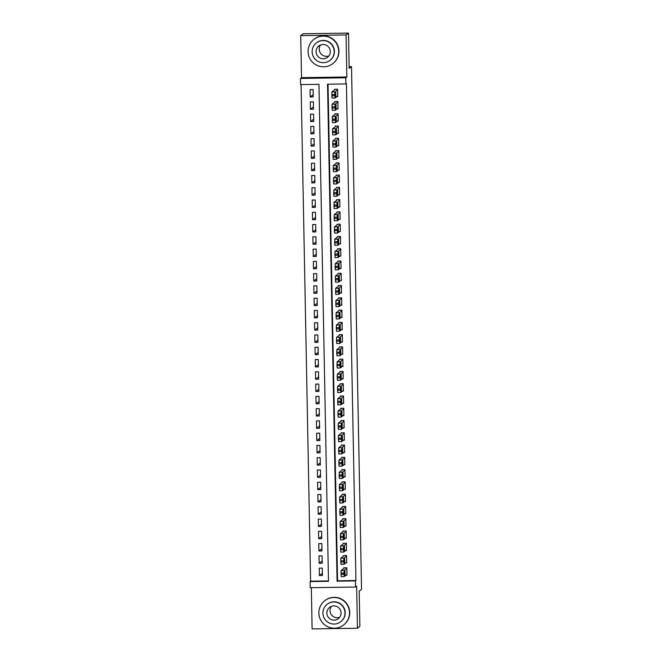 <?xml version="1.0" encoding="UTF-8"?>
<svg xmlns="http://www.w3.org/2000/svg" width="662" height="662" viewBox="0 0 662 662"><rect width="100%" height="100%" fill="white"/><g stroke="black" fill="none" stroke-linecap="round" stroke-linejoin="round"><path stroke-width="0.99" d="M300.573 84.595L300.457 78.455L345.796 77.802L345.912 83.942L327.533 84.206L337.074 581.17L355.453 580.897L355.568 587.037L310.238 587.691L310.114 581.559L328.493 581.294L318.952 84.331L300.573 84.595M301.524 77.636L346.863 76.982L346.06 34.962L348.493 33.1L303.155 33.754L300.722 35.616L301.524 77.636L300.457 78.455M311.322 587.674L312.108 628.9L357.447 628.246L356.644 586.218L355.568 587.037M301.069 84.587L310.602 581.186L310.114 581.559M346.06 34.962L300.722 35.616M348.493 33.1L349.172 68.376L351.505 66.597L361.543 589.329L359.209 591.108L359.888 626.384L357.447 628.246M336.933 96.594L337.761 96.578L337.62 89.213L334.558 89.262L334.567 89.875M337.165 108.858L338.001 108.849L337.86 101.485L334.79 101.534L334.807 102.147M337.405 121.129L338.232 121.121L338.092 113.756L335.03 113.806L335.038 114.418M337.637 133.401L338.472 133.393L338.332 126.028L335.262 126.07L335.278 126.69M337.877 145.673L338.704 145.665L338.563 138.3L335.502 138.341L335.51 138.954M338.108 157.945L338.944 157.928L338.803 150.572L335.733 150.613L335.75 151.226M338.348 170.217L339.176 170.2L339.035 162.844L335.973 162.885L335.982 163.497M338.58 182.489L339.416 182.472L339.267 175.107L336.205 175.157L336.222 175.769M338.82 194.76L339.647 194.744L339.507 187.379L336.445 187.429L336.453 188.041M339.052 207.024L339.879 207.016L339.738 199.651L336.677 199.701L336.693 200.313M339.292 219.296L340.119 219.287L339.978 211.923L336.917 211.964L336.925 212.585M339.523 231.568L340.351 231.559L340.21 224.195L337.148 224.236L337.165 224.848M339.755 243.839L340.591 243.831L340.45 236.466L337.388 236.508L337.397 237.12M339.995 256.111L340.822 256.095L340.682 248.738L337.62 248.78L337.637 249.392M340.227 268.383L341.062 268.367L340.922 261.01L337.86 261.051L337.868 261.664M340.467 280.655L341.294 280.638L341.153 273.274L338.092 273.323L338.1 273.936M340.698 292.918L341.534 292.91L341.393 285.545L338.332 285.595L338.34 286.207M340.938 305.19L341.766 305.182L341.625 297.817L338.563 297.859L338.572 298.479M341.17 317.462L342.006 317.454L341.865 310.089L338.795 310.13L338.812 310.743M341.41 329.734L342.237 329.726L342.097 322.361L339.035 322.402L339.043 323.015M341.642 342.006L342.477 341.989L342.337 334.633L339.267 334.674L339.283 335.286M341.882 354.278L342.709 354.261L342.568 346.905L339.507 346.946L339.515 347.558M342.113 366.549L342.949 366.533L342.808 359.168L339.738 359.218L339.755 359.83M342.353 378.813L343.181 378.805L343.04 371.44L339.978 371.49L339.987 372.102M342.585 391.085L343.421 391.077L343.272 383.712L340.21 383.753L340.227 384.374M342.825 403.357L343.652 403.348L343.512 395.984L340.45 396.025L340.458 396.637M343.057 415.628L343.892 415.62L343.743 408.255L340.682 408.297L340.698 408.909M343.297 427.9L344.124 427.884L343.983 420.527L340.922 420.569L340.93 421.181M343.528 440.172L344.356 440.156L344.215 432.799L341.153 432.84L341.17 433.453M343.76 452.444L344.596 452.427L344.455 445.063L341.393 445.112L341.402 445.725M344 464.707L344.828 464.699L344.687 457.334L341.625 457.384L341.642 457.996M344.232 476.979L345.067 476.971L344.927 469.606L341.865 469.656L341.873 470.268M344.472 489.251L345.299 489.243L345.159 481.878L342.097 481.919L342.113 482.54M344.703 501.523L345.539 501.515L345.399 494.15L342.337 494.191L342.345 494.804M344.943 513.795L345.771 513.778L345.63 506.422L342.568 506.463L342.577 507.075M345.175 526.067L346.011 526.05L345.87 518.694L342.8 518.735L342.817 519.347M345.415 538.338L346.243 538.322L346.102 530.957L343.04 531.007L343.048 531.619M345.647 550.61L346.483 550.594L346.342 543.229L343.272 543.279L343.288 543.891M345.887 562.874L346.714 562.865L346.574 555.501L343.512 555.55L343.52 556.163M322.402 573.226L319.382 575.535L319.241 568.17L322.303 568.128L322.444 575.493L319.382 575.535M322.162 560.954L319.142 563.263L319.001 555.898L322.071 555.857L322.212 563.221L319.142 563.263M321.931 548.69L318.91 550.991L318.77 543.626L321.831 543.585L321.972 550.949L318.91 550.991M321.691 536.419L318.67 538.719L318.53 531.363L321.6 531.313L321.74 538.678L318.67 538.719M321.459 524.147L318.439 526.447L318.298 519.091L321.36 519.041L321.5 526.406L318.439 526.447M321.219 511.875L318.207 514.184L318.058 506.819L321.128 506.778L321.269 514.134L318.207 514.184M320.987 499.603L317.967 501.912L317.826 494.547L320.888 494.506L321.029 501.862L317.967 501.912M320.756 487.331L317.735 489.64L317.586 482.275L320.656 482.234L320.797 489.599L317.735 489.64M320.516 475.059L317.495 477.368L317.355 470.003L320.416 469.962L320.557 477.327L317.495 477.368M320.284 462.796L317.263 465.096L317.123 457.732L320.185 457.69L320.325 465.055L317.263 465.096M320.044 450.524L317.024 452.825L316.883 445.468L319.945 445.418L320.085 452.783L317.024 452.825M319.812 438.252L316.792 440.553L316.651 433.196L319.713 433.147L319.854 440.511L316.792 440.553M319.572 425.98L316.552 428.289L316.411 420.924L319.473 420.875L319.614 428.24L316.552 428.289M319.341 413.709L316.32 416.017L316.179 408.653L319.241 408.611L319.382 415.968L316.32 416.017M319.101 401.437L316.08 403.746L315.94 396.381L319.001 396.339L319.142 403.696L316.08 403.746M318.869 389.165L315.848 391.474L315.708 384.109L318.77 384.068L318.91 391.432L315.848 391.474M318.629 376.893L315.608 379.202L315.468 371.837L318.53 371.796L318.679 379.161L315.608 379.202M318.397 364.63L315.377 366.93L315.236 359.574L318.298 359.524L318.439 366.889L315.377 366.93M318.157 352.358L315.137 354.658L314.996 347.302L318.058 347.252L318.207 354.617L315.137 354.658M317.925 340.086L314.905 342.395L314.764 335.03L317.826 334.98L317.967 342.345L314.905 342.395M317.686 327.814L314.665 330.123L314.524 322.758L317.595 322.717L317.735 330.073L314.665 330.123M317.454 315.542L314.433 317.851L314.293 310.486L317.355 310.445L317.495 317.801L314.433 317.851M317.214 303.27L314.193 305.579L314.053 298.214L317.123 298.173L317.263 305.538L314.193 305.579M316.982 290.999L313.962 293.307L313.821 285.943L316.883 285.901L317.024 293.266L313.962 293.307M316.742 278.735L313.73 281.036L313.581 273.671L316.651 273.629L316.792 280.994L313.73 281.036M316.51 266.463L313.49 268.764L313.349 261.407L316.411 261.358L316.552 268.722L313.49 268.764M316.279 254.191L313.258 256.492L313.118 249.135L316.179 249.086L316.32 256.451L313.258 256.492M316.039 241.92L313.018 244.228L312.878 236.864L315.94 236.822L316.08 244.179L313.018 244.228M315.807 229.648L312.787 231.957L312.646 224.592L315.708 224.55L315.848 231.907L312.787 231.957M315.567 217.376L312.547 219.685L312.406 212.32L315.468 212.279L315.608 219.643L312.547 219.685M315.335 205.104L312.315 207.413L312.174 200.048L315.236 200.007L315.377 207.371L312.315 207.413M315.095 192.841L312.075 195.141L311.934 187.776L314.996 187.735L315.137 195.1L312.075 195.141M314.864 180.569L311.843 182.869L311.703 175.513L314.764 175.463L314.905 182.828L311.843 182.869M314.624 168.297L311.603 170.597L311.463 163.241L314.524 163.191L314.665 170.556L311.603 170.597M314.392 156.025L311.372 158.334L311.231 150.969L314.293 150.928L314.433 158.284L311.372 158.334M314.152 143.753L311.132 146.062L310.991 138.697L314.053 138.656L314.202 146.012L311.132 146.062M313.92 131.481L310.9 133.79L310.759 126.425L313.821 126.384L313.962 133.749L310.9 133.79M313.68 119.21L310.66 121.518L310.519 114.154L313.589 114.112L313.73 121.477L310.66 121.518M313.449 106.946L310.428 109.247L310.288 101.882L313.349 101.84L313.49 109.205L310.428 109.247M310.602 581.186L328.493 580.922M313.258 96.933L313.118 89.569L310.048 89.618L310.188 96.975L313.258 96.933M328.029 84.198L337.562 580.797L355.941 580.533L346.4 83.569L345.912 83.942M346.118 575.146L346.954 575.137L346.814 567.773L343.743 567.814L343.76 568.435M351.505 66.597L349.139 66.63M346.863 76.982L345.796 77.802M355.941 580.533L355.453 580.897M337.562 580.797L337.074 581.17M313.209 94.674L310.188 96.975M346.938 574.525L344.232 576.585L343.975 573.052L344.124 570.445L346.822 568.385M344.579 567.806L341.062 570.487L344.124 570.445M344.571 575.212L344.497 571.281L344.96 570.925L345.043 574.856L344.554 575.212M344.215 576.577L341.17 576.627L341.062 570.487M339.697 617.249A7.133 7.092 52.6 0 1 331.389 606.367M318.869 613.062A15.367 15.292 -127.4 0 0 343.512 625.06A15.367 15.292 -127.4 0 0 340.831 599.052A15.367 15.292 -127.4 0 0 318.869 613.062M343.512 625.06L343.752 624.87A15.367 15.292 -127.4 0 0 341.071 598.87A15.367 15.292 -127.4 0 0 325.1 600.442L324.86 600.624M327.243 604.216L327.467 604.05A11.064 11.014 52.6 0 1 345.208 612.681A11.064 11.014 52.6 0 1 340.897 621.643L340.673 621.808A11.064 11.014 -127.4 0 0 338.745 603.082A11.064 11.014 -127.4 0 0 322.932 613.178A11.064 11.014 -127.4 0 0 340.673 621.808M341.062 612.913A7.133 7.092 -127.4 0 0 329.635 607.344A7.133 7.092 -127.4 0 0 330.876 619.417A7.133 7.092 -127.4 0 0 341.062 612.913M328.915 55.865A7.133 7.092 52.6 0 1 320.607 44.983M308.087 51.677A15.367 15.292 -127.4 0 0 332.729 63.676A15.367 15.292 -127.4 0 0 330.048 37.668A15.367 15.292 -127.4 0 0 308.087 51.677M332.729 63.676L332.969 63.486A15.367 15.292 -127.4 0 0 330.288 37.486A15.367 15.292 -127.4 0 0 314.326 39.058L314.078 39.248M316.469 42.84L316.693 42.666A11.064 11.014 52.6 0 1 334.434 51.305A11.064 11.014 52.6 0 1 330.115 60.259L329.891 60.424A11.064 11.014 -127.4 0 0 327.963 41.706A11.064 11.014 -127.4 0 0 312.15 51.793A11.064 11.014 -127.4 0 0 329.891 60.424M330.288 51.528A7.133 7.092 -127.4 0 0 318.852 45.959A7.133 7.092 -127.4 0 0 320.094 58.033A7.133 7.092 -127.4 0 0 330.288 51.528M346.706 562.253L344.008 564.314L343.743 560.78L343.892 558.174L346.59 556.113M344.339 555.534L340.822 558.215L343.892 558.174M344.339 562.94L344.265 559.009L344.728 558.654L344.803 562.584L344.314 562.94M340.93 564.355L343.992 564.314L340.93 564.355L340.822 558.215M346.466 549.981L343.76 552.042L343.504 548.508L343.652 545.902L346.35 543.841M344.108 543.262L340.591 545.951L343.652 545.902M344.099 550.668L344.025 546.738L344.497 546.382L344.571 550.312L344.083 550.668M340.698 552.091L343.76 552.042L340.698 552.091L340.591 545.951M346.234 537.709L343.537 539.77L343.272 536.237L343.421 533.63L346.118 531.578M343.868 530.99L340.351 533.68L343.421 533.63M343.868 538.396L343.793 534.474L344.257 534.11L344.331 538.041L343.843 538.396M343.512 539.77L340.458 539.82L340.351 533.68M345.994 525.438L343.297 527.498L343.032 523.965L343.181 521.366L345.878 519.306M343.636 518.727L340.119 521.408L343.181 521.366M343.628 526.125L343.553 522.202L344.033 521.838L344.099 525.769L343.611 526.125M340.227 527.548L343.288 527.506L340.227 527.548L340.119 521.408M345.763 513.166L343.057 515.235L342.8 511.693L342.949 509.095L345.647 507.034M343.396 506.455L339.887 509.136L342.949 509.095M343.396 513.853L343.321 509.93L343.793 509.566L343.859 513.497L343.371 513.853M339.987 515.276L343.057 515.235L339.987 515.276L339.887 509.136M345.523 500.894L342.825 502.954L342.56 499.421L342.709 496.823L345.407 494.762M343.164 494.183L339.647 496.864L342.709 496.823M343.156 501.581L343.082 497.659L343.561 497.294L343.628 501.225L343.139 501.589M342.808 502.954L339.755 503.004L339.647 496.864M345.291 488.63L342.585 490.691L342.328 487.158L342.477 484.551L345.175 482.49M342.933 481.911L339.416 484.592L342.477 484.551M342.924 489.317L342.85 485.387L343.313 485.031L343.388 488.961L342.908 489.317M342.568 490.683L339.515 490.732L339.416 484.592M345.051 476.359L342.345 478.419L342.089 474.886L342.237 472.279L344.935 470.219M342.693 469.639L339.176 472.32L342.237 472.279M342.684 477.045L342.61 473.115L343.082 472.759L343.156 476.69L342.668 477.045M339.283 478.461L342.345 478.419L339.283 478.461L339.176 472.32M344.819 464.087L342.122 466.147L341.857 462.614L342.006 460.007L344.703 457.947M342.461 457.368L338.944 460.057L342.006 460.007M342.453 464.774L342.378 460.843L342.842 460.487L342.916 464.418L342.436 464.774M342.097 466.147L339.043 466.197L338.944 460.057M344.588 451.815L341.89 453.875L341.642 451.567L341.766 447.735L344.463 445.683M342.221 445.096L338.704 447.785L341.766 447.735M342.213 452.502L342.138 448.579L342.61 448.215L342.684 452.146L342.196 452.502M338.812 453.925L341.873 453.875L338.812 453.925L338.704 447.785M344.348 439.543L341.65 441.604L341.385 438.07L341.534 435.472L344.232 433.411M341.989 432.824L338.472 435.513L341.534 435.472M341.981 440.23L341.906 436.308L342.378 435.944L342.444 439.874L341.964 440.23M338.58 441.653L341.642 441.612L338.58 441.653L338.472 435.513M344.116 427.271L341.402 429.34L341.17 427.023L341.294 423.2L343.992 421.14M341.749 420.56L338.232 423.241L341.294 423.2M341.741 427.958L341.666 424.036L342.146 423.672L342.213 427.602L341.724 427.958M338.34 429.381L341.402 429.34L338.34 429.381L338.232 423.241M343.876 415L341.178 417.06L340.913 413.527L341.062 410.928L343.76 408.868M341.518 408.288L338.001 410.97L341.062 410.928M341.509 415.686L341.435 411.764L341.906 411.4L341.973 415.331L341.493 415.686M341.153 417.06L338.108 417.11L338.001 410.97M343.644 402.736L340.93 404.796L340.698 402.488L340.822 398.656L343.52 396.596M341.278 396.017L337.761 398.698L340.822 398.656M341.278 403.423L341.195 399.492L341.666 399.136L341.741 403.059L341.253 403.423M340.922 404.788L337.868 404.838L337.761 398.698M343.404 390.464L340.698 392.525L340.442 388.991L340.591 386.385L343.288 384.324M341.046 383.745L337.529 386.426L340.591 386.385M341.038 391.151L340.963 387.22L341.427 386.865L341.509 390.795L341.021 391.151M337.637 392.566L340.698 392.525L337.637 392.566L337.529 386.426M343.173 378.192L340.475 380.253L340.21 376.719L340.359 374.113L343.048 372.052M340.806 371.473L337.289 374.162L340.359 374.113M340.806 378.879L340.723 374.949L341.195 374.593L341.269 378.523L340.781 378.879M340.45 380.253L337.397 380.302L337.289 374.162M342.933 365.921L340.235 367.981L339.97 364.448L340.119 361.841L342.817 359.789M340.574 359.201L337.057 361.891L340.119 361.841M340.566 366.607L340.491 362.677L340.955 362.321L341.038 366.252L340.549 366.607M337.165 368.031L340.227 367.981L337.165 368.031L337.057 361.891M342.701 353.649L339.987 355.709L339.738 352.176L339.887 349.577L342.585 347.517M340.334 346.929L336.817 349.619L339.887 349.577M340.334 354.336L340.26 350.413L340.731 350.049L340.798 353.98L340.309 354.336M336.925 355.759L339.987 355.709L336.925 355.759L336.817 349.619M342.461 341.377L339.763 343.437L339.498 339.904L339.647 337.306L342.345 335.245M340.103 334.666L336.586 337.347L339.647 337.306M340.094 342.064L340.02 338.141L340.5 337.777L340.566 341.708L340.078 342.064M339.747 343.437L336.693 343.487L336.586 337.347M342.229 329.105L339.532 331.166L339.267 327.632L339.416 325.034L342.113 322.973M339.863 322.394L336.346 325.075L339.416 325.034M339.863 329.792L339.788 325.87L340.26 325.505L340.326 329.436L339.838 329.792M336.453 331.215L339.515 331.174L336.453 331.215L336.346 325.075M341.989 316.841L339.283 318.902L339.027 315.36L339.176 312.762L341.873 310.701M339.631 310.122L336.114 312.803L339.176 312.762M339.623 317.528L339.548 313.598L340.028 313.234L340.094 317.164L339.606 317.528M339.275 318.894L336.222 318.943L336.114 312.803M341.757 304.57L339.06 306.622L338.795 303.097L338.944 300.49L341.642 298.43M339.391 297.85L335.874 300.531L338.944 300.49M339.391 305.256L339.316 301.326L339.78 300.97L339.854 304.901L339.366 305.256M339.035 306.63L335.982 306.672L335.874 300.531M341.518 292.298L338.82 294.358L338.555 290.825L338.704 288.218L341.402 286.158M339.159 285.579L335.642 288.268L338.704 288.218M339.151 292.985L339.076 289.054L339.548 288.698L339.623 292.629L339.134 292.985M335.75 294.408L338.812 294.358L335.75 294.408L335.642 288.268M341.286 280.026L338.588 282.086L338.323 278.553L338.472 275.946L341.17 273.894M338.919 273.307L335.411 275.996L338.472 275.946M338.919 280.713L338.845 276.782L339.308 276.426L339.383 280.357L338.903 280.713M335.51 282.136L338.58 282.086L335.51 282.136L335.411 275.996M341.046 267.754L338.34 269.815L338.083 266.281L338.232 263.675L340.93 261.622M338.687 261.035L335.171 263.724L338.232 263.675M338.679 268.441L338.605 264.519L339.076 264.155L339.151 268.085L338.663 268.441M335.278 269.864L338.34 269.815L335.278 269.864L335.171 263.724M340.814 255.482L338.117 257.543L337.852 254.009L338.001 251.411L340.698 249.351M338.456 248.771L334.939 251.452L338.001 251.411M338.447 256.169L338.373 252.247L338.845 251.883L338.911 255.813L338.431 256.169M338.092 257.543L335.038 257.592L334.939 251.452M340.574 243.211L337.885 245.271L337.612 241.738L337.761 239.139L340.458 237.079M338.216 236.5L334.699 239.181L337.761 239.139M338.208 243.897L338.133 239.975L338.613 239.611L338.679 243.542L338.191 243.897M334.807 245.321L337.868 245.279L334.807 245.321L334.699 239.181M340.342 230.947L337.637 233.007L337.38 229.466L337.529 226.867L340.227 224.807M337.984 224.228L334.467 226.909L337.529 226.867M337.976 231.634L337.901 227.703L338.373 227.339L338.439 231.27L337.959 231.634M337.62 232.999L334.567 233.049L334.467 226.909M340.111 218.675L337.413 220.727L337.165 218.427L337.289 214.596L339.987 212.535M337.744 211.956L334.227 214.637L337.289 214.596M337.736 219.362L337.661 215.431L338.133 215.076L338.208 219.006L337.719 219.362M337.388 220.727L334.335 220.777L334.227 214.637M339.871 206.403L337.173 208.464L336.908 204.93L337.057 202.324L339.755 200.263M337.512 199.684L333.996 202.373L337.057 202.324M337.504 207.09L337.43 203.16L337.893 202.804L337.968 206.734L337.488 207.09M334.103 208.505L337.165 208.464L334.103 208.505L333.996 202.373M339.639 194.131L336.925 196.192L336.693 193.883L336.817 190.052L339.515 187.991M337.272 187.412L333.756 190.102L336.817 190.052M337.264 194.818L337.19 190.888L337.661 190.532L337.736 194.463L337.248 194.818M333.863 196.242L336.925 196.192L333.863 196.242L333.756 190.102M339.399 181.86L336.701 183.92L336.437 180.387L336.586 177.78L339.283 175.728M337.041 175.14L333.524 177.83L336.586 177.78M337.032 182.547L336.958 178.624L337.421 178.26L337.496 182.191L337.016 182.547M336.677 183.92L333.631 183.97L333.524 177.83M339.167 169.588L336.47 171.648L336.205 168.115L336.346 165.517L339.043 163.456M336.801 162.877L333.284 165.558L336.346 165.517M336.801 170.275L336.718 166.352L337.198 165.988L337.264 169.919L336.776 170.275M333.391 171.698L336.453 171.657L333.391 171.698L333.284 165.558M338.927 157.316L336.23 159.376L335.965 155.843L336.114 153.245L338.812 151.184M336.569 150.605L333.052 153.286L336.114 153.245M336.561 158.003L336.486 154.081L336.966 153.716L337.032 157.647L336.544 158.003M333.16 159.426L336.222 159.385L333.16 159.426L333.052 153.286M338.696 145.044L335.982 147.113L335.758 144.804L335.882 140.973L338.572 138.912M336.329 138.333L332.812 141.014L335.882 140.973M336.329 145.731L336.246 141.809L336.726 141.445L336.793 145.375L336.304 145.739M335.973 147.105L332.92 147.154L332.812 141.014M338.456 132.781L335.758 134.833L335.493 131.308L335.642 128.701L338.34 126.641M336.097 126.061L332.581 128.742L335.642 128.701M336.089 133.467L336.015 129.537L336.478 129.181L336.561 133.112L336.073 133.467M335.733 134.833L332.688 134.882L332.581 128.742M338.224 120.509L335.526 122.569L335.262 119.036L335.411 116.429L338.108 114.369M335.857 113.79L332.341 116.471L335.411 116.429M335.857 121.196L335.783 117.265L336.246 116.909L336.321 120.84L335.833 121.196M332.448 122.611L335.51 122.569L332.448 122.611L332.341 116.471M337.984 108.237L335.278 110.297L335.022 106.764L335.171 104.157L337.868 102.097M335.626 101.518L332.109 104.207L335.171 104.157M335.617 108.924L335.543 104.993L336.015 104.637L336.089 108.568L335.601 108.924M332.216 110.347L335.278 110.297L332.216 110.347L332.109 104.207M337.752 95.965L335.055 98.026L334.79 94.492L334.939 91.886L337.637 89.833M335.386 89.246L331.869 91.935L334.939 91.886M335.386 96.652L335.311 92.73L335.775 92.366L335.849 96.296L335.361 96.652M335.03 98.026L331.976 98.075L331.869 91.935M340.938 574.318L344 574.277M340.913 573.093L343.975 573.052M345.043 574.856L344.463 574.864M340.698 562.046L343.768 562.005M340.682 560.822L343.743 560.78M344.803 562.584L344.232 562.592M340.467 549.774L343.528 549.733M340.442 548.55L343.504 548.508M344.571 550.312L344 550.321M340.227 537.511L343.297 537.461M340.21 536.278L343.272 536.237M344.331 538.041L343.76 538.049M339.995 525.239L343.057 525.189M339.97 524.006L343.032 523.965M344.099 525.769L343.528 525.777M339.763 512.967L342.825 512.926M339.738 511.743L342.8 511.693M343.859 513.497L343.288 513.505M339.523 500.695L342.585 500.654M339.498 499.471L342.56 499.421M343.628 501.225L343.057 501.233M339.292 488.424L342.353 488.382M339.267 487.199L342.328 487.158M343.388 488.961L342.817 488.97M339.052 476.152L342.113 476.11M339.027 474.927L342.089 474.886M343.156 476.69L342.585 476.698M338.82 463.88L341.882 463.839M338.795 462.655L341.857 462.614M342.916 464.418L342.345 464.426M338.58 451.616L341.642 451.567M338.555 450.383L341.625 450.342M342.684 452.146L342.113 452.154M338.348 439.345L341.41 439.295M338.323 438.112L341.385 438.07M342.444 439.874L341.873 439.882M338.108 427.073L341.17 427.023M338.083 425.848L341.153 425.798M342.213 427.602L341.642 427.611M337.877 414.801L340.938 414.76M337.852 413.576L340.913 413.527M341.973 415.331L341.402 415.339M337.637 402.529L340.698 402.488M337.612 401.304L340.682 401.255M341.741 403.059L341.17 403.067M337.405 390.257L340.467 390.216M337.38 389.033L340.442 388.991M341.509 390.795L340.93 390.803M337.165 377.985L340.235 377.944M337.14 376.761L340.21 376.719M341.269 378.523L340.698 378.532M336.933 365.722L339.995 365.672M336.908 364.489L339.97 364.448M341.038 366.252L340.458 366.26M336.693 353.45L339.763 353.4M336.677 352.217L339.738 352.176M340.798 353.98L340.227 353.988M336.462 341.178L339.523 341.129M336.437 339.954L339.498 339.904M340.566 341.708L339.987 341.716M336.222 328.906L339.292 328.865M336.205 327.682L339.267 327.632M340.326 329.436L339.755 329.444M335.99 316.635L339.052 316.593M335.965 315.41L339.027 315.36M340.094 317.164L339.523 317.172M335.758 304.363L338.82 304.321M335.733 303.138L338.795 303.097M339.854 304.901L339.283 304.909M335.518 292.091L338.58 292.05M335.493 290.866L338.555 290.825M339.623 292.629L339.052 292.637M335.286 279.819L338.348 279.778M335.262 278.594L338.323 278.553M339.383 280.357L338.812 280.365M335.046 267.556L338.108 267.506M335.022 266.323L338.083 266.281M339.151 268.085L338.58 268.093M334.815 255.284L337.877 255.234M334.79 254.051L337.852 254.009M338.911 255.813L338.34 255.822M334.575 243.012L337.637 242.971M334.55 241.787L337.612 241.738M338.679 243.542L338.108 243.55M334.343 230.74L337.405 230.699M334.318 229.515L337.38 229.466M338.439 231.27L337.868 231.278M334.103 218.468L337.165 218.427M334.078 217.244L337.148 217.202M338.208 219.006L337.637 219.014M333.871 206.196L336.933 206.155M333.847 204.972L336.908 204.93M337.968 206.734L337.397 206.743M333.631 193.925L336.693 193.883M333.607 192.7L336.677 192.659M337.736 194.463L337.165 194.471M333.4 181.661L336.462 181.611M333.375 180.428L336.437 180.387M337.496 182.191L336.925 182.199M333.16 169.389L336.23 169.34M333.135 168.156L336.205 168.115M337.264 169.919L336.693 169.927M332.928 157.117L335.99 157.076M332.903 155.893L335.965 155.843M337.032 157.647L336.453 157.655M332.688 144.846L335.758 144.804M332.672 143.621L335.733 143.571M336.793 145.375L336.222 145.383M332.456 132.574L335.518 132.532M332.432 131.349L335.493 131.308M336.561 133.112L335.982 133.12M332.216 120.302L335.286 120.261M332.2 119.077L335.262 119.036M336.321 120.84L335.75 120.848M331.985 108.03L335.046 107.989M331.96 106.805L335.022 106.764M336.089 108.568L335.518 108.576M331.745 95.767L334.815 95.717M331.728 94.534L334.79 94.492M335.849 96.296L335.278 96.304M341.17 576.627L344.232 576.585M340.458 539.82L343.52 539.77M339.755 503.004L342.817 502.963M339.515 490.732L342.585 490.691M339.043 466.197L342.113 466.147M338.108 417.11L341.17 417.068M337.868 404.838L340.93 404.796M337.397 380.302L340.458 380.253M336.693 343.487L339.755 343.446M336.222 318.943L339.283 318.902M335.982 306.672L339.052 306.63M335.038 257.592L338.108 257.551M334.567 233.049L337.637 233.007M334.335 220.777L337.397 220.736M333.631 183.97L336.693 183.92M332.92 147.154L335.982 147.113M332.688 134.882L335.75 134.841M331.976 98.075L335.038 98.026"/></g></svg>
